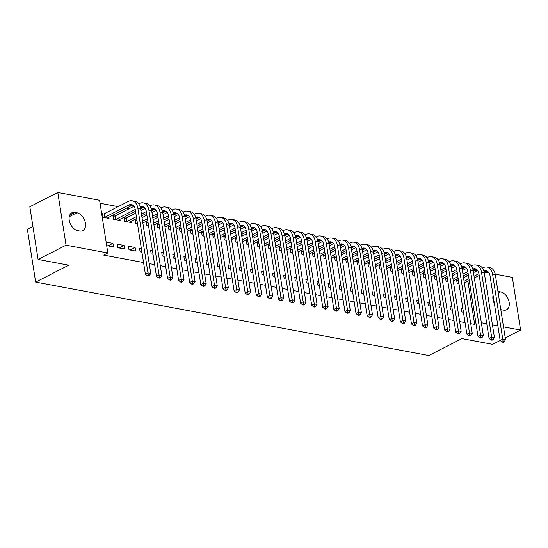 <?xml version="1.0" encoding="UTF-8"?>
<svg xmlns="http://www.w3.org/2000/svg" width="548" height="548" viewBox="0 0 548 548"><rect width="100%" height="100%" fill="white"/><g stroke="black" fill="none" stroke-linecap="round" stroke-linejoin="round"><path stroke-width="0.82" d="M129.239 208.706L126.444 208.185M118.156 206.637L100.051 203.26M474.273 270.26L477.068 270.781M485.357 272.329L489.104 273.027M495.241 274.178L512.346 277.37L520.6 330.081L503.516 326.889M32.935 226.571L27.4 229.393L35.654 282.097L428.789 355.522L461.93 338.609L492.638 344.35L500.194 340.493M35.654 282.097L68.795 265.191L38.086 259.451L29.832 206.747L57.793 192.478L99.585 200.28L107.84 252.991L66.048 245.182L57.793 192.478M447.319 278.137L445.517 277.802L446.079 281.364L447.874 281.699M451.805 306.633L449.977 306.291L450.538 309.853L452.36 310.195M425.145 274L423.344 273.664L423.905 277.226L425.7 277.562M429.632 302.496L427.803 302.154L428.365 305.716L430.187 306.051M401.3 270.356L402.992 269.849L401.17 269.52L401.732 273.082L403.527 273.418M407.459 298.352L405.63 298.009L406.191 301.571L408.013 301.914M380.798 265.718L378.997 265.383L379.559 268.938L381.353 269.28M385.285 294.208L383.456 293.872L384.018 297.434L385.84 297.769M356.954 262.074L358.645 261.567L356.823 261.238L357.385 264.8L359.18 265.136M363.112 290.07L361.283 289.728L361.844 293.29L363.666 293.632M336.451 257.43L334.65 257.094L335.212 260.656L337.006 260.992M340.938 285.926L339.109 285.59L339.671 289.145L341.493 289.488M314.278 253.292L312.476 252.957L313.038 256.519L314.86 256.861M318.765 281.788L316.943 281.446L317.498 285.008L319.32 285.35M290.433 249.648L292.125 249.141L290.303 248.813L290.865 252.375L292.687 252.717M296.591 277.644L294.769 277.302L295.324 280.864L297.146 281.206M269.931 245.011L268.13 244.675L268.691 248.237L270.513 248.573M274.418 273.507L272.596 273.164L273.151 276.726L274.973 277.069M247.758 240.867L245.956 240.531L246.518 244.093L248.34 244.435M252.244 269.363L250.422 269.02L250.977 272.582L252.799 272.925M225.584 236.729L223.783 236.394L224.344 239.956L226.139 240.291M230.071 265.225L228.249 264.883L228.804 268.445L230.626 268.78M203.411 232.585L201.609 232.249L202.171 235.811L203.966 236.147M207.898 261.081L206.075 260.738L206.63 264.3L208.452 264.643M179.566 228.948L181.258 228.441L179.436 228.105L179.997 231.667L181.792 232.003M185.724 256.937L183.902 256.601L184.457 260.163L186.279 260.499M159.064 224.303L157.262 223.968L157.824 227.53L159.619 227.865M163.551 252.799L161.728 252.457L162.283 256.019L164.105 256.361M135.219 220.659L136.911 220.152L135.089 219.823L135.651 223.385L137.445 223.721M141.377 248.655L139.555 248.319L140.11 251.875L141.932 252.217M114.717 216.022L112.915 215.686L113.477 219.248L120.128 220.488L119.93 219.234M117.936 247.737L124.588 248.977L124.033 245.415L117.382 244.175L117.936 247.737M470.718 323.649L474.664 324.389L467.903 281.24M467.067 275.891L466.786 274.082M107.84 252.991L103.702 255.101L143.555 262.547M149.207 263.602L154.639 264.616M160.29 265.67L165.729 266.684M171.38 267.746L176.812 268.76M182.463 269.815L187.902 270.828M193.554 271.883L198.986 272.897M204.637 273.952L210.076 274.973M215.727 276.028L221.159 277.041M226.81 278.096L232.249 279.11M237.901 280.165L243.333 281.179M248.984 282.241L254.423 283.254M260.074 284.309L265.506 285.323M271.157 286.378L276.596 287.392M282.247 288.447L287.679 289.467M293.331 290.522L298.77 291.536M304.421 292.591L309.853 293.605M315.504 294.66L320.936 295.673M326.594 296.728L332.026 297.749M337.678 298.804L343.11 299.818M348.768 300.873L354.2 301.886M359.851 302.941L365.283 303.955M370.941 305.017L376.373 306.031M382.025 307.086L387.457 308.099M393.115 309.154L398.547 310.168M404.198 311.223L409.63 312.244M415.288 313.298L420.72 314.312M426.371 315.367L431.803 316.381M437.462 317.436L442.894 318.45M448.545 319.511L453.977 320.525M459.635 321.58L465.067 322.594M106.846 245.668L113.505 246.908L112.943 243.346L106.291 242.106L106.846 245.668M103.627 213.953L101.832 213.617L102.387 217.172L109.038 218.419L108.847 217.166M129.02 249.806L135.678 251.053L135.116 247.491L128.465 246.244L129.02 249.806M125.8 218.09L124.006 217.755L124.56 221.317L131.212 222.556L131.02 221.31M152.467 250.731L150.638 250.388L151.193 253.95L153.022 254.286M147.974 222.235L146.179 221.899L146.734 225.461L148.563 225.797M174.641 254.868L172.812 254.525L173.367 258.087L175.196 258.43M170.147 226.372L168.352 226.036L168.907 229.598L170.736 229.941M196.814 259.012L194.985 258.67L195.54 262.232L197.369 262.574M192.321 230.516L190.526 230.181L191.081 233.743L192.882 234.078M218.988 263.15L217.159 262.807L217.714 266.369L219.543 266.712M212.829 235.154L214.521 234.647L212.699 234.318L213.254 237.88L215.056 238.216M241.161 267.294L239.332 266.951L239.887 270.513L241.716 270.856M236.668 238.798L234.873 238.462L235.428 242.024L237.229 242.36M263.335 271.431L261.506 271.096L262.06 274.658L263.889 274.993M258.841 242.942L257.046 242.6L257.601 246.162L259.43 246.504M285.501 275.576L283.679 275.233L284.234 278.795L286.063 279.138M281.014 247.08L279.22 246.744L279.775 250.306L281.576 250.642M307.675 279.72L305.853 279.377L306.407 282.939L308.236 283.275M303.188 251.224L301.393 250.888L301.948 254.443L303.75 254.786M329.848 283.857L328.026 283.515L328.581 287.077L330.41 287.419M323.697 255.861L325.389 255.354L323.567 255.026L324.121 258.588L325.923 258.923M352.022 288.001L350.199 287.659L350.754 291.221L352.583 291.563M347.535 259.505L345.74 259.17L346.295 262.732L348.096 263.067M374.195 292.139L372.373 291.796L372.928 295.358L374.757 295.701M369.708 263.643L367.914 263.307L368.468 266.869L370.297 267.212M396.368 296.283L394.546 295.941L395.101 299.503L396.93 299.845M391.882 267.787L390.087 267.451L390.642 271.013L392.471 271.349M418.542 300.42L416.72 300.085L417.275 303.64L419.104 303.982M414.055 271.924L412.26 271.589L412.815 275.151L414.644 275.493M440.715 304.565L438.893 304.222L439.448 307.784L441.277 308.127M434.564 276.569L436.256 276.062L434.434 275.733L434.989 279.295L436.818 279.638M462.889 308.702L461.067 308.366L461.622 311.928L463.45 312.264M458.402 280.213L456.607 279.877L457.162 283.432L458.964 283.768M497.968 291.461A9.816 6.398 -117 0 1 498.639 291.543L500.632 291.913A9.816 6.398 -117 0 1 508.633 300.222A9.816 6.398 -117 0 1 506.523 309.778A9.816 6.398 -117 0 1 503.489 310.147L501.495 309.778A9.816 6.398 -117 0 1 500.81 309.606M494.378 303.592A9.816 6.398 -117 0 1 493.09 295.358M497.858 325.834L492.426 324.813M486.775 323.758L481.343 322.745M505.242 337.917L520.6 330.081M38.086 259.451L66.048 245.182M474.664 324.389L476 323.704M77.761 230.639A9.816 6.398 -117 0 1 69.754 222.337A9.816 6.398 -117 0 1 71.87 212.782A9.816 6.398 -117 0 1 74.905 212.405L76.898 212.775A9.816 6.398 -117 0 1 84.899 221.077A9.816 6.398 -117 0 1 82.789 230.633A9.816 6.398 -117 0 1 79.755 231.009L77.761 230.639M107.983 245.881L112.943 243.346M119.074 247.949L124.033 245.415M130.157 250.018L135.116 247.491M141.247 252.087L141.864 251.772M152.33 254.162L152.954 253.84M163.42 256.231L164.037 255.916M174.504 258.3L175.127 257.985M185.594 260.369L186.21 260.053M196.677 262.444L197.301 262.129M207.767 264.513L208.384 264.198M218.851 266.581L219.474 266.266M229.941 268.657L230.557 268.335M241.024 270.726L241.647 270.411M252.114 272.794L252.731 272.479M263.198 274.863L263.821 274.548M274.288 276.939L274.904 276.617M285.371 279.007L285.994 278.692M296.461 281.076L297.078 280.761M307.544 283.152L308.168 282.83M318.635 285.22L319.251 284.905M329.718 287.289L330.341 286.974M340.808 289.358L341.425 289.043M351.891 291.433L352.515 291.111M362.982 293.502L363.598 293.187M374.065 295.571L374.688 295.256M385.155 297.646L385.771 297.324M396.238 299.715L396.862 299.4M407.328 301.784L407.945 301.469M418.412 303.852L419.035 303.537M429.502 305.928L430.118 305.606M440.585 307.997L441.209 307.681M451.675 310.065L452.292 309.75M462.759 312.134L463.382 311.819M101.962 214.453L104.093 213.809L104.654 217.371L128.944 204.973A7.665 5.192 100.6 0 1 131.465 204.562A7.665 5.192 100.6 0 1 135.24 209.452L145.378 274.199L147.967 272.877L137.829 208.137A11.501 7.795 -79.4 0 0 132.171 200.794A11.501 7.795 -79.4 0 0 128.39 201.411L104.093 213.809M104.654 217.371L104.189 217.508M107.244 218.083L131.719 205.493A7.665 5.192 100.6 0 1 132.801 205.103M148.309 275.281L147.275 275.808L148.385 276.014L149.419 275.486L148.309 275.281L147.967 272.877L150.741 273.397L140.596 208.651A11.501 7.795 -79.4 0 0 134.945 201.308L132.171 200.794M150.741 273.397L149.419 275.486M147.275 275.808L145.378 274.199M113.046 216.522L115.183 215.878L115.738 219.44L135.246 209.487M140.22 206.952A7.665 5.192 100.6 0 1 142.555 206.63A7.665 5.192 100.6 0 1 146.323 211.528L156.461 276.267L159.05 274.945L148.912 210.206A11.501 7.795 -79.4 0 0 143.261 202.863A11.501 7.795 -79.4 0 0 139.473 203.486L138.74 203.863M134.007 206.274L115.183 215.878M115.738 219.44L115.272 219.584M118.327 220.152L135.527 211.281M140.603 208.685L142.802 207.562A7.665 5.192 100.6 0 1 143.891 207.171M159.4 277.35L158.365 277.884L159.468 278.089L160.509 277.562L159.4 277.35L159.05 274.945L161.824 275.466L151.686 210.72A11.501 7.795 -79.4 0 0 146.028 203.383L143.261 202.863M161.824 275.466L160.509 277.562M158.365 277.884L156.461 276.267M124.136 218.59L126.266 217.953L126.828 221.515L136.363 216.645M151.31 209.028A7.665 5.192 100.6 0 1 153.639 208.699A7.665 5.192 100.6 0 1 157.413 213.597L167.551 278.343L170.14 277.021L160.002 212.275A11.501 7.795 -79.4 0 0 154.344 204.931A11.501 7.795 -79.4 0 0 150.563 205.555L149.823 205.932M145.097 208.343L140.891 210.494M135.808 213.083L126.266 217.953M141.446 214.056L146.33 211.562M126.828 221.515L126.362 221.652M129.417 222.221L136.644 218.433M141.727 215.844L146.611 213.35M151.693 210.754L153.892 209.637A7.665 5.192 100.6 0 1 154.974 209.247M170.483 279.425L169.448 279.953L170.558 280.158L171.593 279.631L170.483 279.425L170.14 277.021L172.915 277.535L162.77 212.795A11.501 7.795 -79.4 0 0 157.118 205.452L154.344 204.931M172.915 277.535L171.593 279.631M169.448 279.953L167.551 278.343M162.393 211.096A7.665 5.192 100.6 0 1 164.729 210.775A7.665 5.192 100.6 0 1 168.496 215.665L178.634 280.412L181.224 279.09L171.086 214.343A11.501 7.795 -79.4 0 0 165.434 207.007A11.501 7.795 -79.4 0 0 161.646 207.624L160.913 208M156.18 210.418L151.974 212.562M146.891 215.152L142.007 217.645M142.569 221.207L147.453 218.714M152.529 216.124L157.42 213.631M142.843 223.002L147.734 220.508M152.81 217.912L157.701 215.419M162.777 212.829L164.975 211.706A7.665 5.192 100.6 0 1 166.065 211.316M181.573 281.494L180.539 282.021L181.641 282.227L182.683 281.699L181.573 281.494L181.224 279.09L183.998 279.61L173.86 214.864A11.501 7.795 -79.4 0 0 168.202 207.521L165.434 207.007M183.998 279.61L182.683 281.699M180.539 282.021L178.634 280.412M146.309 222.735L148.001 222.228M173.483 213.165A7.665 5.192 100.6 0 1 175.812 212.843A7.665 5.192 100.6 0 1 179.586 217.741L189.724 282.48L192.314 281.158L182.176 216.419A11.501 7.795 -79.4 0 0 176.518 209.076A11.501 7.795 -79.4 0 0 172.736 209.699L171.997 210.076M167.27 212.487L163.064 214.631M157.982 217.227L153.098 219.721M153.652 223.283L158.536 220.789M163.619 218.193L168.503 215.7M153.933 225.07L158.817 222.577M163.9 219.981L168.784 217.488M173.867 214.898L176.066 213.775A7.665 5.192 100.6 0 1 177.148 213.384M192.656 283.563L191.622 284.09L192.732 284.302L193.766 283.768L192.656 283.563L192.314 281.158L195.088 281.679L184.943 216.933A11.501 7.795 -79.4 0 0 179.292 209.589L176.518 209.076M195.088 281.679L193.766 283.768M191.622 284.09L189.724 282.48M157.392 224.803L159.084 224.296M184.566 215.234A7.665 5.192 100.6 0 1 186.902 214.912A7.665 5.192 100.6 0 1 190.67 219.81L200.808 284.549L203.397 283.234L193.259 218.488A11.501 7.795 -79.4 0 0 187.608 211.144A11.501 7.795 -79.4 0 0 183.82 211.768L183.087 212.145M178.353 214.556L174.148 216.707M169.065 219.296L164.181 221.789M164.743 225.351L169.627 222.858M174.702 220.262L179.593 217.768M165.017 227.139L169.907 224.646M174.983 222.056L179.874 219.563M184.95 216.967L187.149 215.844A7.665 5.192 100.6 0 1 188.238 215.453M203.746 285.631L202.712 286.166L203.815 286.371L204.856 285.844L203.746 285.631L203.397 283.234L206.171 283.748L196.033 219.001A11.501 7.795 -79.4 0 0 190.375 211.665L187.608 211.144M206.171 283.748L204.856 285.844M202.712 286.166L200.808 284.549M168.483 226.872L170.175 226.365M195.657 217.309A7.665 5.192 100.6 0 1 197.986 216.987A7.665 5.192 100.6 0 1 201.76 221.878L211.898 286.625L214.487 285.303L204.349 220.556A11.501 7.795 -79.4 0 0 198.691 213.213A11.501 7.795 -79.4 0 0 194.91 213.836L194.17 214.213M189.437 216.624L185.231 218.775M180.155 221.365L175.271 223.858M175.826 227.42L180.71 224.927M185.793 222.337L190.677 219.844M176.107 229.208L180.991 226.714M186.073 224.125L190.957 221.632M196.04 219.036L198.239 217.919A7.665 5.192 100.6 0 1 199.321 217.529M214.83 287.707L213.795 288.234L214.905 288.44L215.939 287.912L214.83 287.707L214.487 285.303L217.261 285.816L207.117 221.077A11.501 7.795 -79.4 0 0 201.465 213.734L198.691 213.213M217.261 285.816L215.939 287.912M213.795 288.234L211.898 286.625M206.74 219.378A7.665 5.192 100.6 0 1 209.076 219.056A7.665 5.192 100.6 0 1 212.843 223.947L222.981 288.693L225.571 287.371L215.433 222.625A11.501 7.795 -79.4 0 0 209.781 215.289A11.501 7.795 -79.4 0 0 205.993 215.905L205.26 216.282M200.527 218.7L196.321 220.844M191.238 223.44L186.354 225.934M186.916 229.489L191.8 227.002M196.876 224.406L201.767 221.913M187.19 231.283L192.081 228.79M197.157 226.194L202.048 223.7M207.123 221.111L209.322 219.988A7.665 5.192 100.6 0 1 210.405 219.597M225.92 289.776L224.886 290.303L225.988 290.509L227.03 289.981L225.92 289.776L225.571 287.371L228.345 287.892L218.207 223.146A11.501 7.795 -79.4 0 0 212.549 215.802L209.781 215.289M228.345 287.892L227.03 289.981M224.886 290.303L222.981 288.693M190.656 231.016L192.348 230.509M217.83 221.447A7.665 5.192 100.6 0 1 220.159 221.125A7.665 5.192 100.6 0 1 223.933 226.023L234.071 290.762L236.661 289.44L226.523 224.701A11.501 7.795 -79.4 0 0 220.865 217.357A11.501 7.795 -79.4 0 0 217.083 217.981L216.344 218.357M211.61 220.769L207.404 222.913M202.328 225.509L197.444 228.002M197.999 231.564L202.883 229.071M207.966 226.475L212.85 223.981M198.28 233.352L203.164 230.859M208.247 228.263L213.131 225.776M218.214 223.18L220.412 222.056A7.665 5.192 100.6 0 1 221.495 221.666M237.003 291.844L235.969 292.372L237.079 292.584L238.113 292.057L237.003 291.844L236.661 289.44L239.435 289.961L229.29 225.214A11.501 7.795 -79.4 0 0 223.639 217.878L220.865 217.357M239.435 289.961L238.113 292.057M235.969 292.372L234.071 290.762M201.739 233.085L203.431 232.578M228.913 223.522A7.665 5.192 100.6 0 1 231.249 223.194A7.665 5.192 100.6 0 1 235.017 228.091L245.155 292.838L247.744 291.515L237.606 226.769A11.501 7.795 -79.4 0 0 231.955 219.426A11.501 7.795 -79.4 0 0 228.167 220.049L227.434 220.426M222.7 222.837L218.494 224.988M213.412 227.578L208.528 230.071M209.089 233.633L213.973 231.14M219.049 228.55L223.94 226.057M209.363 235.421L214.254 232.927M219.33 230.338L224.221 227.845M229.297 225.249L231.496 224.125A7.665 5.192 100.6 0 1 232.578 223.735M248.093 293.92L247.059 294.447L248.162 294.653L249.203 294.125L248.093 293.92L247.744 291.515L250.518 292.029L240.38 227.29A11.501 7.795 -79.4 0 0 234.722 219.947L231.955 219.426M250.518 292.029L249.203 294.125M247.059 294.447L245.155 292.838M240.003 225.591A7.665 5.192 100.6 0 1 242.332 225.269A7.665 5.192 100.6 0 1 246.107 230.16L256.245 294.906L258.834 293.584L248.696 228.838A11.501 7.795 -79.4 0 0 243.038 221.502A11.501 7.795 -79.4 0 0 239.257 222.118L238.517 222.495M233.784 224.913L229.578 227.057M224.502 229.646L219.618 232.14M220.173 235.702L225.057 233.208M230.139 230.619L235.024 228.126M220.454 237.496L225.338 235.003M230.42 232.407L235.304 229.913M240.387 227.324L242.586 226.201A7.665 5.192 100.6 0 1 243.668 225.81M259.177 295.989L258.142 296.516L259.252 296.721L260.286 296.194L259.177 295.989L258.834 293.584L261.608 294.105L251.464 229.359A11.501 7.795 -79.4 0 0 245.812 222.015L243.038 221.502M261.608 294.105L260.286 296.194M258.142 296.516L256.245 294.906M223.913 237.229L225.605 236.722M251.087 227.66A7.665 5.192 100.6 0 1 253.423 227.338A7.665 5.192 100.6 0 1 257.19 232.229L267.328 296.975L269.917 295.653L259.779 230.914A11.501 7.795 -79.4 0 0 254.128 223.57A11.501 7.795 -79.4 0 0 250.34 224.194L249.607 224.564M244.874 226.982L240.668 229.126M235.585 231.722L230.701 234.215M231.256 237.777L236.147 235.284M241.223 232.688L246.114 230.194M231.537 239.565L236.428 237.072M241.504 234.476L246.388 231.982M251.47 229.393L253.669 228.269A7.665 5.192 100.6 0 1 254.751 227.879M270.267 298.057L269.232 298.585L270.335 298.797L271.376 298.263L270.267 298.057L269.917 295.653L272.692 296.173L262.554 231.427A11.501 7.795 -79.4 0 0 256.896 224.084L254.128 223.57M272.692 296.173L271.376 298.263M269.232 298.585L267.328 296.975M235.003 239.298L236.695 238.791M262.177 229.728A7.665 5.192 100.6 0 1 264.506 229.406A7.665 5.192 100.6 0 1 268.28 234.304L278.418 299.044L281.008 297.728L270.87 232.982A11.501 7.795 -79.4 0 0 265.211 225.639A11.501 7.795 -79.4 0 0 261.43 226.262L260.69 226.639M255.957 229.05L251.751 231.201M246.675 233.791L241.791 236.284M242.346 239.846L247.23 237.353M252.313 234.756L257.197 232.263M242.627 241.634L247.511 239.14M252.594 236.551L257.478 234.058M262.561 231.462L264.759 230.338A7.665 5.192 100.6 0 1 265.842 229.948M281.35 300.126L280.316 300.66L281.425 300.866L282.46 300.338L281.35 300.126L281.008 297.728L283.775 298.242L273.637 233.496A11.501 7.795 -79.4 0 0 267.986 226.16L265.211 225.639M283.775 298.242L282.46 300.338M280.316 300.66L278.418 299.044M246.086 241.367L247.778 240.86M273.26 231.804A7.665 5.192 100.6 0 1 275.596 231.482A7.665 5.192 100.6 0 1 279.364 236.373L289.502 301.119L292.091 299.797L281.953 235.051A11.501 7.795 -79.4 0 0 276.302 227.708A11.501 7.795 -79.4 0 0 272.514 228.331L271.781 228.708M267.047 231.119L262.841 233.27M257.759 235.859L252.875 238.353M253.429 241.915L258.32 239.421M263.396 236.832L268.287 234.339M253.71 243.702L258.601 241.209M263.677 238.62L268.561 236.126M273.644 233.53L275.843 232.414A7.665 5.192 100.6 0 1 276.925 232.023M292.44 302.201L291.406 302.729L292.509 302.934L293.55 302.407L292.44 302.201L292.091 299.797L294.865 300.311L284.727 235.572A11.501 7.795 -79.4 0 0 279.069 228.228L276.302 227.708M294.865 300.311L293.55 302.407M291.406 302.729L289.502 301.119M257.176 243.442L258.868 242.928M284.35 233.873A7.665 5.192 100.6 0 1 286.679 233.551A7.665 5.192 100.6 0 1 290.454 238.442L300.592 303.188L303.181 301.866L293.043 237.12A11.501 7.795 -79.4 0 0 287.385 229.783A11.501 7.795 -79.4 0 0 283.604 230.4L282.864 230.776M278.131 233.195L273.925 235.339M268.849 237.935L263.965 240.428M264.52 243.983L269.404 241.49M274.486 238.901L279.37 236.407M264.8 245.778L269.685 243.285M274.767 240.688L279.651 238.195M284.734 235.606L286.933 234.482A7.665 5.192 100.6 0 1 288.015 234.092M303.524 304.27L302.489 304.798L303.599 305.003L304.633 304.476L303.524 304.27L303.181 301.866L305.948 302.386L295.81 237.64A11.501 7.795 -79.4 0 0 290.159 230.297L287.385 229.783M305.948 302.386L304.633 304.476M302.489 304.798L300.592 303.188M268.26 245.511L269.952 245.004M295.434 235.941A7.665 5.192 100.6 0 1 297.769 235.619A7.665 5.192 100.6 0 1 301.537 240.517L311.675 305.257L314.264 303.935L304.126 239.195A11.501 7.795 -79.4 0 0 298.475 231.852A11.501 7.795 -79.4 0 0 294.687 232.475L293.954 232.852M289.221 235.263L285.015 237.407M279.932 240.003L275.048 242.497M275.603 246.059L280.494 243.565M285.57 240.969L290.461 238.476M275.884 247.847L280.775 245.353M285.851 242.757L290.735 240.264M295.817 237.674L298.016 236.551A7.665 5.192 100.6 0 1 299.098 236.161M314.614 306.339L313.579 306.866L314.682 307.079L315.723 306.551L314.614 306.339L314.264 303.935L317.039 304.455L306.901 239.709A11.501 7.795 -79.4 0 0 301.242 232.373L298.475 231.852M317.039 304.455L315.723 306.551M313.579 306.866L311.675 305.257M279.35 247.58L281.042 247.073M306.524 238.017A7.665 5.192 100.6 0 1 308.853 237.688A7.665 5.192 100.6 0 1 312.627 242.586L322.765 307.332L325.354 306.01L315.216 241.264A11.501 7.795 -79.4 0 0 309.558 233.921A11.501 7.795 -79.4 0 0 305.777 234.544L305.037 234.921M300.304 237.332L296.098 239.483M291.022 242.072L286.138 244.566M286.693 248.128L291.577 245.634M296.66 243.045L301.544 240.551M286.974 249.915L291.858 247.422M296.941 244.833L301.825 242.339M306.907 239.743L309.106 238.62A7.665 5.192 100.6 0 1 310.189 238.229M325.697 308.414L324.663 308.942L325.772 309.147L326.807 308.62L325.697 308.414L325.354 306.01L328.122 306.524L317.984 241.784A11.501 7.795 -79.4 0 0 312.333 234.441L309.558 233.921M328.122 306.524L326.807 308.62M324.663 308.942L322.765 307.332M317.607 240.086A7.665 5.192 100.6 0 1 319.943 239.764A7.665 5.192 100.6 0 1 323.71 244.655L333.848 309.401L336.438 308.079L326.3 243.333A11.501 7.795 -79.4 0 0 320.649 235.996A11.501 7.795 -79.4 0 0 316.86 236.613L316.121 236.989M311.394 239.408L307.188 241.552M302.106 244.141L297.221 246.634M297.776 250.196L302.667 247.703M307.743 245.114L312.634 242.62M298.057 251.984L302.948 249.491M308.024 246.901L312.908 244.408M317.991 241.819L320.19 240.695A7.665 5.192 100.6 0 1 321.272 240.305M336.787 310.483L335.753 311.011L336.856 311.216L337.897 310.689L336.787 310.483L336.438 308.079L339.212 308.599L329.074 243.853A11.501 7.795 -79.4 0 0 323.416 236.51L320.649 235.996M339.212 308.599L337.897 310.689M335.753 311.011L333.848 309.401M301.523 251.724L303.215 251.217M328.697 242.154A7.665 5.192 100.6 0 1 331.026 241.832A7.665 5.192 100.6 0 1 334.801 246.723L344.939 311.47L347.528 310.147L337.39 245.408A11.501 7.795 -79.4 0 0 331.732 238.065A11.501 7.795 -79.4 0 0 327.951 238.688L327.211 239.058M322.477 241.476L318.272 243.62M313.196 246.216L308.312 248.71M308.867 252.272L313.751 249.778M318.833 247.182L323.717 244.689M309.147 254.06L314.031 251.566M319.114 248.97L323.998 246.477M329.081 243.887L331.28 242.764A7.665 5.192 100.6 0 1 332.362 242.374M347.87 312.552L346.836 313.079L347.946 313.285L348.98 312.757L347.87 312.552L347.528 310.147L350.295 310.668L340.157 245.922A11.501 7.795 -79.4 0 0 334.506 238.579L331.732 238.065M350.295 310.668L348.98 312.757M346.836 313.079L344.939 311.47M312.607 253.793L314.299 253.286M339.781 244.223A7.665 5.192 100.6 0 1 342.116 243.901A7.665 5.192 100.6 0 1 345.884 248.799L356.022 313.538L358.611 312.223L348.473 247.477A11.501 7.795 -79.4 0 0 342.822 240.134A11.501 7.795 -79.4 0 0 339.034 240.757L338.294 241.134M333.568 243.545L329.362 245.689M324.279 248.285L319.395 250.779M319.95 254.341L324.841 251.847M329.917 249.251L334.807 246.758M320.231 256.128L325.122 253.635M330.197 251.046L335.081 248.552M340.164 245.956L342.363 244.833A7.665 5.192 100.6 0 1 343.445 244.442M358.961 314.621L357.919 315.155L359.029 315.36L360.07 314.833L358.961 314.621L358.611 312.223L361.385 312.737L351.247 247.991A11.501 7.795 -79.4 0 0 345.589 240.654L342.822 240.134M361.385 312.737L360.07 314.833M357.919 315.155L356.022 313.538M350.871 246.299A7.665 5.192 100.6 0 1 353.2 245.97A7.665 5.192 100.6 0 1 356.974 250.868L367.112 315.614L369.701 314.292L359.563 249.546A11.501 7.795 -79.4 0 0 353.905 242.202A11.501 7.795 -79.4 0 0 350.124 242.826L349.384 243.202M344.651 245.614L340.445 247.764M335.369 250.354L330.485 252.847M331.04 256.409L335.924 253.916M341.007 251.327L345.891 248.833M331.321 258.197L336.205 255.704M341.288 253.114L346.172 250.621M351.254 248.025L353.453 246.908A7.665 5.192 100.6 0 1 354.535 246.518M370.044 316.696L369.01 317.224L370.119 317.429L371.154 316.902L370.044 316.696L369.701 314.292L372.469 314.805L362.331 250.066A11.501 7.795 -79.4 0 0 356.68 242.723L353.905 242.202M372.469 314.805L371.154 316.902M369.01 317.224L367.112 315.614M334.78 257.937L336.472 257.423M361.954 248.367A7.665 5.192 100.6 0 1 364.29 248.045A7.665 5.192 100.6 0 1 368.057 252.936L378.195 317.682L380.785 316.36L370.647 251.614A11.501 7.795 -79.4 0 0 364.995 244.278A11.501 7.795 -79.4 0 0 361.207 244.894L360.468 245.271M355.741 247.689L351.535 249.833M346.452 252.429L341.568 254.923M342.123 258.478L347.014 255.985M352.09 253.395L356.981 250.902M342.404 260.273L347.295 257.779M352.371 255.183L357.255 252.69M362.338 250.1L364.536 248.977A7.665 5.192 100.6 0 1 365.619 248.587M381.134 318.765L380.093 319.292L381.203 319.498L382.244 318.97L381.134 318.765L380.785 316.36L383.559 316.881L373.421 252.135A11.501 7.795 -79.4 0 0 367.763 244.792L364.995 244.278M383.559 316.881L382.244 318.97M380.093 319.292L378.195 317.682M345.87 260.005L347.562 259.499M373.044 250.436A7.665 5.192 100.6 0 1 375.373 250.114A7.665 5.192 100.6 0 1 379.148 255.012L389.286 319.751L391.875 318.429L381.737 253.69A11.501 7.795 -79.4 0 0 376.079 246.347A11.501 7.795 -79.4 0 0 372.298 246.97L371.558 247.347M366.824 249.758L362.618 251.902M357.543 254.498L352.659 256.991M353.213 260.553L358.097 258.06M363.18 255.464L368.064 252.971M353.494 262.341L358.378 259.848M363.461 257.252L368.345 254.758M373.428 252.169L375.627 251.046A7.665 5.192 100.6 0 1 376.709 250.655M392.217 320.833L391.183 321.361L392.293 321.573L393.327 321.039L392.217 320.833L391.875 318.429L394.642 318.95L384.504 254.204A11.501 7.795 -79.4 0 0 378.853 246.86L376.079 246.347M394.642 318.95L393.327 321.039M391.183 321.361L389.286 319.751M384.127 252.512A7.665 5.192 100.6 0 1 386.463 252.183A7.665 5.192 100.6 0 1 390.231 257.081L400.369 321.827L402.958 320.505L392.82 255.758A11.501 7.795 -79.4 0 0 387.169 248.415A11.501 7.795 -79.4 0 0 383.381 249.039L382.641 249.415M377.915 251.827L373.709 253.977M368.626 256.567L363.742 259.06M364.297 262.622L369.188 260.129M374.263 257.533L379.154 255.046M364.578 264.41L369.468 261.917M374.544 259.327L379.428 256.834M384.511 254.238L386.71 253.114A7.665 5.192 100.6 0 1 387.792 252.724M403.307 322.909L402.266 323.436L403.376 323.642L404.417 323.115L403.307 322.909L402.958 320.505L405.732 321.018L395.594 256.279A11.501 7.795 -79.4 0 0 389.936 248.936L387.169 248.415M405.732 321.018L404.417 323.115M402.266 323.436L400.369 321.827M368.044 264.143L369.736 263.636M395.218 254.58A7.665 5.192 100.6 0 1 397.547 254.258A7.665 5.192 100.6 0 1 401.321 259.149L411.459 323.895L414.048 322.573L403.91 257.827A11.501 7.795 -79.4 0 0 398.252 250.484A11.501 7.795 -79.4 0 0 394.471 251.107L393.731 251.484M388.998 253.902L384.792 256.046M379.716 258.635L374.832 261.129M375.387 264.691L380.271 262.197M385.354 259.608L390.238 257.115M375.668 266.479L380.552 263.985M385.634 261.396L390.519 258.903M392.82 255.758L395.594 256.279L397.8 255.19A7.665 5.192 100.6 0 1 398.882 254.799M414.391 324.978L413.356 325.505L414.466 325.711L415.5 325.183L414.391 324.978L414.048 322.573L416.816 323.087L406.678 258.348A11.501 7.795 -79.4 0 0 401.026 251.005L398.252 250.484M416.816 323.087L415.5 325.183M413.356 325.505L411.459 323.895M379.127 266.218L380.819 265.712M406.301 256.649A7.665 5.192 100.6 0 1 408.637 256.327A7.665 5.192 100.6 0 1 412.404 261.218L422.542 325.964L425.132 324.642L414.994 259.903A11.501 7.795 -79.4 0 0 409.342 252.56A11.501 7.795 -79.4 0 0 405.554 253.176L404.814 253.553M400.088 255.971L395.882 258.115M390.799 260.711L385.915 263.204M386.47 266.766L391.361 264.273M396.437 261.677L401.328 259.183M386.751 268.554L391.642 266.061M396.718 263.465L401.602 260.971M406.685 258.382L408.883 257.259A7.665 5.192 100.6 0 1 409.966 256.868M425.481 327.046L424.44 327.574L425.549 327.779L426.591 327.252L425.481 327.046L425.132 324.642L427.906 325.163L417.768 260.416A11.501 7.795 -79.4 0 0 412.11 253.073L409.342 252.56M427.906 325.163L426.591 327.252M424.44 327.574L422.542 325.964M390.217 268.287L391.909 267.78M417.391 258.718A7.665 5.192 100.6 0 1 419.72 258.396A7.665 5.192 100.6 0 1 423.494 263.293L433.632 328.033L436.222 326.711L426.084 261.971A11.501 7.795 -79.4 0 0 420.426 254.628A11.501 7.795 -79.4 0 0 416.644 255.252L415.905 255.628M411.171 258.04L406.965 260.184M401.89 262.78L397.005 265.273M397.56 268.835L402.444 266.342M407.527 263.746L412.411 261.252M397.841 270.623L402.725 268.13M407.808 265.54L412.692 263.047M417.775 260.451L419.974 259.327A7.665 5.192 100.6 0 1 421.056 258.937M436.564 329.115L435.53 329.649L436.64 329.855L437.674 329.327L436.564 329.115L436.222 326.711L438.989 327.231L428.851 262.485A11.501 7.795 -79.4 0 0 423.2 255.149L420.426 254.628M438.989 327.231L437.674 329.327M435.53 329.649L433.632 328.033M428.474 260.793A7.665 5.192 100.6 0 1 430.81 260.464A7.665 5.192 100.6 0 1 434.578 265.362L444.716 330.108L447.305 328.786L437.167 264.04A11.501 7.795 -79.4 0 0 431.516 256.697A11.501 7.795 -79.4 0 0 427.728 257.32L426.988 257.697M422.261 260.108L418.055 262.259M412.973 264.848L408.089 267.342M408.644 270.904L413.535 268.41M418.61 265.821L423.501 263.328M408.924 272.692L413.815 270.198M418.891 267.609L423.775 265.116M428.858 262.519L431.057 261.403A7.665 5.192 100.6 0 1 432.139 261.012M447.654 331.191L446.613 331.718L447.723 331.924L448.764 331.396L447.654 331.191L447.305 328.786L450.079 329.3L439.941 264.561A11.501 7.795 -79.4 0 0 434.283 257.218L431.516 256.697M450.079 329.3L448.764 331.396M446.613 331.718L444.716 330.108M412.391 272.425L414.083 271.918M439.565 262.862A7.665 5.192 100.6 0 1 441.894 262.54A7.665 5.192 100.6 0 1 445.668 267.431L455.806 332.177L458.395 330.855L448.257 266.109A11.501 7.795 -79.4 0 0 442.599 258.772A11.501 7.795 -79.4 0 0 438.818 259.389L438.078 259.766M433.345 262.184L429.139 264.328M424.063 266.917L419.179 269.411M419.734 272.973L424.618 270.479M429.7 267.89L434.585 265.396M420.015 274.767L424.899 272.274M429.981 269.678L434.865 267.184M439.948 264.595L442.147 263.472A7.665 5.192 100.6 0 1 443.229 263.081M458.738 333.259L457.703 333.787L458.813 333.992L459.847 333.465L458.738 333.259L458.395 330.855L461.163 331.376L451.025 266.629A11.501 7.795 -79.4 0 0 445.373 259.286L442.599 258.772M461.163 331.376L459.847 333.465M457.703 333.787L455.806 332.177M423.474 274.5L425.166 273.993M450.648 264.931A7.665 5.192 100.6 0 1 452.984 264.609A7.665 5.192 100.6 0 1 456.751 269.506L466.889 334.246L469.478 332.924L459.34 268.184A11.501 7.795 -79.4 0 0 453.689 260.841A11.501 7.795 -79.4 0 0 449.901 261.464L449.161 261.841M444.435 264.252L440.229 266.397M435.146 268.993L430.262 271.486M430.817 275.048L435.708 272.555M440.784 269.959L445.675 267.465M431.098 276.836L435.989 274.343M441.065 271.746L445.949 269.253M451.031 266.664L453.23 265.54A7.665 5.192 100.6 0 1 454.313 265.15M469.828 335.328L468.787 335.856L469.896 336.068L470.931 335.534L469.828 335.328L469.478 332.924L472.253 333.444L462.115 268.698A11.501 7.795 -79.4 0 0 456.457 261.355L453.689 260.841M472.253 333.444L470.931 335.534M468.787 335.856L466.889 334.246M461.738 266.999A7.665 5.192 100.6 0 1 464.067 266.677A7.665 5.192 100.6 0 1 467.841 271.575L477.979 336.314L480.569 334.999L470.431 270.253A11.501 7.795 -79.4 0 0 464.773 262.91A11.501 7.795 -79.4 0 0 460.991 263.533L460.252 263.91M455.518 266.321L451.312 268.472M446.236 271.061L441.352 273.555M441.907 277.117L446.791 274.623M451.874 272.027L456.758 269.534M442.188 278.905L447.072 276.411M452.155 273.822L457.039 271.329M462.122 268.732L464.32 267.609A7.665 5.192 100.6 0 1 465.403 267.219M480.911 337.397L479.877 337.931L480.986 338.137L482.021 337.609L480.911 337.397L480.569 334.999L483.336 335.513L473.198 270.767A11.501 7.795 -79.4 0 0 467.547 263.43L464.773 262.91M483.336 335.513L482.021 337.609M479.877 337.931L477.979 336.314M445.647 278.637L447.339 278.131M472.821 269.075A7.665 5.192 100.6 0 1 475.157 268.753A7.665 5.192 100.6 0 1 478.925 273.644L489.063 338.39L491.652 337.068L481.514 272.322A11.501 7.795 -79.4 0 0 475.863 264.979A11.501 7.795 -79.4 0 0 472.075 265.602L471.335 265.979M466.608 268.39L462.402 270.541M457.32 273.13L452.436 275.623M452.99 279.185L457.881 276.692M462.957 274.103L467.848 271.609M453.271 280.973L458.162 278.48M463.238 275.891L468.122 273.397M473.205 270.801L475.404 269.685A7.665 5.192 100.6 0 1 476.486 269.294M492.001 339.472L490.96 340L492.07 340.205L493.104 339.678L492.001 339.472L491.652 337.068L494.426 337.582L484.288 272.842A11.501 7.795 -79.4 0 0 478.63 265.499L475.863 264.979M494.426 337.582L493.104 339.678M490.96 340L489.063 338.39M456.737 280.713L458.429 280.206M483.905 271.144A7.665 5.192 100.6 0 1 486.24 270.822A7.665 5.192 100.6 0 1 490.015 275.713L500.153 340.459L502.742 339.137L492.604 274.39A11.501 7.795 -79.4 0 0 486.946 267.054A11.501 7.795 -79.4 0 0 483.165 267.671L482.425 268.047M477.692 270.465L473.486 272.609M468.41 275.206L463.526 277.699M464.081 281.254L468.965 278.768M474.047 276.171L478.931 273.678M464.362 283.049L469.246 280.555M474.328 277.959L479.212 275.466M484.295 272.877L486.494 271.753A7.665 5.192 100.6 0 1 487.576 271.363M503.085 341.541L502.05 342.068L503.16 342.274L504.194 341.747L503.085 341.541L502.742 339.137L505.509 339.657L495.371 274.911A11.501 7.795 -79.4 0 0 489.72 267.568L486.946 267.054M505.509 339.657L504.194 341.747M502.05 342.068L500.153 340.459M74.905 212.405L69.788 215.015M76.898 212.775L69.254 216.679M500.632 291.913L498.228 293.146M498.639 291.543L498.029 291.858M128.944 204.973L131.719 205.493M137.829 208.137L140.596 208.651M140.261 207.089L142.802 207.562M148.912 210.206L151.686 210.72M151.344 209.158L153.892 209.637M160.002 212.275L162.77 212.795M162.434 211.227L164.975 211.706M171.086 214.343L173.86 214.864M173.517 213.302L176.066 213.775M182.176 216.419L184.943 216.933M184.608 215.371L187.149 215.844M193.259 218.488L196.033 219.001M195.691 217.44L198.239 217.919M204.349 220.556L207.117 221.077M206.781 219.515L209.322 219.988M215.433 222.625L218.207 223.146M217.864 221.584L220.412 222.056M226.523 224.701L229.29 225.214M228.954 223.653L231.496 224.125M237.606 226.769L240.38 227.29M240.038 225.721L242.586 226.201M248.696 228.838L251.464 229.359M251.128 227.797L253.669 228.269M259.779 230.914L262.554 231.427M262.211 229.865L264.759 230.338M270.87 232.982L273.637 233.496M273.301 231.934L275.843 232.414M281.953 235.051L284.727 235.572M284.385 234.003L286.933 234.482M293.043 237.12L295.81 237.64M295.475 236.078L298.016 236.551M304.126 239.195L306.901 239.709M306.558 238.147L309.106 238.62M315.216 241.264L317.984 241.784M317.648 240.216L320.19 240.695M326.3 243.333L329.074 243.853M328.731 242.291L331.28 242.764M337.39 245.408L340.157 245.922M339.822 244.36L342.363 244.833M348.473 247.477L351.247 247.991M350.905 246.429L353.453 246.908M359.563 249.546L362.331 250.066M361.995 248.497L364.536 248.977M370.647 251.614L373.421 252.135M373.078 250.573L375.627 251.046M381.737 253.69L384.504 254.204M384.169 252.642L386.71 253.114M395.252 254.71L397.8 255.19M403.91 257.827L406.678 258.348M406.342 256.786L408.883 257.259M414.994 259.903L417.768 260.416M417.425 258.855L419.974 259.327M426.084 261.971L428.851 262.485M428.515 260.923L431.057 261.403M437.167 264.04L439.941 264.561M439.599 262.992L442.147 263.472M448.257 266.109L451.025 266.629M450.689 265.068L453.23 265.54M459.34 268.184L462.115 268.698M461.772 267.136L464.32 267.609M470.431 270.253L473.198 270.767M472.862 269.205L475.404 269.685M481.514 272.322L484.288 272.842M483.946 271.281L486.494 271.753M492.604 274.39L495.371 274.911"/></g></svg>
